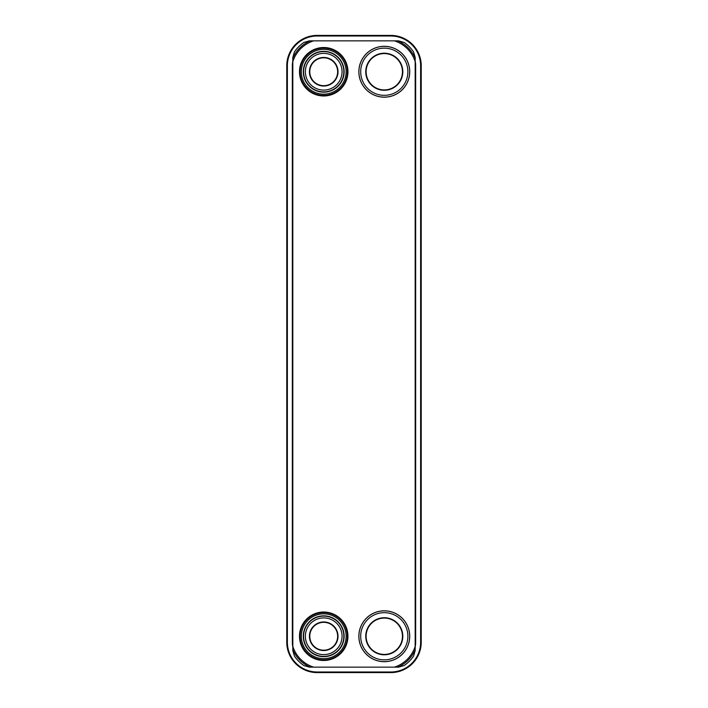 <?xml version="1.0" encoding="UTF-8"?>
<svg xmlns="http://www.w3.org/2000/svg" width="708" height="708" viewBox="0 0 708 708"><rect width="100%" height="100%" fill="white"/><g stroke="black" fill="none" stroke-linecap="round" stroke-linejoin="round"><path stroke-width="1.06" d="M390.825 36.002L390.825 35.4A30.409 30.409 0 0 1 421.233 65.809L421.233 642.191A30.409 30.409 0 0 1 390.825 672.6L317.175 672.6A30.409 30.409 0 0 1 286.767 642.191L286.767 65.809A30.409 30.409 0 0 1 317.175 35.4L390.825 35.4A30.409 30.409 0 0 1 421.233 65.809L420.632 65.809L420.632 642.191A29.798 29.798 0 0 1 390.825 671.998L317.175 671.998A29.798 29.798 0 0 1 287.368 642.191L287.368 65.809A29.798 29.798 0 0 1 317.175 36.002L390.825 36.002A29.798 29.798 0 0 1 420.632 65.809M415.18 646.342L415.18 61.658A31.887 31.887 0 0 0 394.374 40.852L313.626 40.852A31.887 31.887 0 0 0 292.82 61.658L292.82 646.342A31.887 31.887 0 0 0 313.626 667.148L394.374 667.148A31.887 31.887 0 0 0 415.18 646.342L415.18 650.528L413.596 656.042A34.692 34.692 0 0 1 404.073 665.564L398.56 667.148L394.374 667.148M347.336 71.738A23.621 23.621 0 0 1 323.715 95.368A23.621 23.621 0 0 1 300.095 71.738A23.621 23.621 0 0 1 323.715 48.117A23.621 23.621 0 0 1 347.336 71.738M300.095 636.262A23.621 23.621 0 0 1 323.715 612.632A23.621 23.621 0 0 1 347.336 636.262A23.621 23.621 0 0 1 323.715 659.883A23.621 23.621 0 0 1 300.095 636.262M394.374 40.852L398.56 40.852L404.073 42.436A34.692 34.692 0 0 1 413.596 51.958L415.18 57.472L415.18 61.658M292.82 61.658L292.82 57.472L294.404 51.958A34.692 34.692 0 0 1 303.927 42.436L309.44 40.852L313.626 40.852M313.626 667.148L309.44 667.148L303.927 665.564A34.692 34.692 0 0 1 294.404 656.042L292.82 650.528L292.82 646.342M409.728 71.738A25.444 25.444 0 0 1 384.285 97.182A25.444 25.444 0 0 1 358.85 71.738A25.444 25.444 0 0 1 384.285 46.303A25.444 25.444 0 0 1 409.728 71.738M358.903 71.738A25.382 25.382 0 0 0 384.285 97.129A25.382 25.382 0 0 0 409.666 71.738A25.382 25.382 0 0 0 384.285 46.356A25.382 25.382 0 0 0 358.903 71.738M407.879 71.738A23.594 23.594 0 0 0 384.285 48.153A23.594 23.594 0 0 0 360.691 71.738A23.594 23.594 0 0 0 384.285 95.332A23.594 23.594 0 0 0 407.879 71.738M365.753 71.738A18.532 18.532 0 0 0 384.285 90.279A18.532 18.532 0 0 0 402.817 71.738A18.532 18.532 0 0 0 384.285 53.206A18.532 18.532 0 0 0 365.753 71.738M366.116 71.738A18.169 18.169 0 0 0 384.285 89.916A18.169 18.169 0 0 0 402.454 71.738A18.169 18.169 0 0 0 384.285 53.569A18.169 18.169 0 0 0 366.116 71.738A18.169 18.169 0 0 1 384.285 53.569A18.169 18.169 0 0 1 402.454 71.738A18.169 18.169 0 0 1 384.285 89.916A18.169 18.169 0 0 1 366.116 71.738M409.728 636.262A25.444 25.444 0 0 1 384.285 661.697A25.444 25.444 0 0 1 358.85 636.262A25.444 25.444 0 0 1 384.285 610.818A25.444 25.444 0 0 1 409.728 636.262M358.903 636.262A25.382 25.382 0 0 0 384.285 661.644A25.382 25.382 0 0 0 409.666 636.262A25.382 25.382 0 0 0 384.285 610.871A25.382 25.382 0 0 0 358.903 636.262M407.879 636.262A23.594 23.594 0 0 0 384.285 612.668A23.594 23.594 0 0 0 360.691 636.262A23.594 23.594 0 0 0 384.285 659.847A23.594 23.594 0 0 0 407.879 636.262M365.753 636.262A18.532 18.532 0 0 0 384.285 654.794A18.532 18.532 0 0 0 402.817 636.262A18.532 18.532 0 0 0 384.285 617.721A18.532 18.532 0 0 0 365.753 636.262M366.116 636.262A18.169 18.169 0 0 0 384.285 654.431A18.169 18.169 0 0 0 402.454 636.262A18.169 18.169 0 0 0 384.285 618.084A18.169 18.169 0 0 0 366.116 636.262M344.123 71.738A20.408 20.408 0 0 1 323.715 92.155A20.408 20.408 0 0 1 303.298 71.738A20.408 20.408 0 0 1 323.715 51.33A20.408 20.408 0 0 1 344.123 71.738M343.858 71.738A20.143 20.143 0 0 1 323.715 91.881A20.143 20.143 0 0 1 303.573 71.738A20.143 20.143 0 0 0 323.715 91.881A20.143 20.143 0 0 0 343.858 71.738A20.143 20.143 0 0 0 323.715 51.604A20.143 20.143 0 0 0 303.573 71.738A20.143 20.143 0 0 1 323.715 51.604A20.143 20.143 0 0 1 343.858 71.738M342.061 71.738A18.346 18.346 0 0 0 323.715 53.392A18.346 18.346 0 0 0 305.369 71.738A18.346 18.346 0 0 0 323.715 90.093A18.346 18.346 0 0 0 342.061 71.738M309.423 71.738A14.293 14.293 0 0 0 323.715 86.04A14.293 14.293 0 0 0 338.008 71.738A14.293 14.293 0 0 0 323.715 57.445A14.293 14.293 0 0 0 309.423 71.738M309.785 71.738A13.93 13.93 0 0 0 323.715 85.677A13.93 13.93 0 0 0 337.645 71.738A13.93 13.93 0 0 0 323.715 57.808A13.93 13.93 0 0 0 309.785 71.738A13.93 13.93 0 0 1 323.715 57.808A13.93 13.93 0 0 1 337.645 71.738A13.93 13.93 0 0 1 323.715 85.677A13.93 13.93 0 0 1 309.785 71.738M344.123 636.262A20.408 20.408 0 0 1 323.715 656.67A20.408 20.408 0 0 1 303.298 636.262A20.408 20.408 0 0 1 323.715 615.845A20.408 20.408 0 0 1 344.123 636.262M343.858 636.262A20.143 20.143 0 0 1 323.715 656.396A20.143 20.143 0 0 1 303.573 636.262A20.143 20.143 0 0 0 323.715 656.396A20.143 20.143 0 0 0 343.858 636.262A20.143 20.143 0 0 0 323.715 616.119A20.143 20.143 0 0 0 303.573 636.262A20.143 20.143 0 0 1 323.715 616.119A20.143 20.143 0 0 1 343.858 636.262M342.061 636.262A18.346 18.346 0 0 0 323.715 617.907A18.346 18.346 0 0 0 305.369 636.262A18.346 18.346 0 0 0 323.715 654.608A18.346 18.346 0 0 0 342.061 636.262M309.423 636.262A14.293 14.293 0 0 0 323.715 650.555A14.293 14.293 0 0 0 338.008 636.262A14.293 14.293 0 0 0 323.715 621.96A14.293 14.293 0 0 0 309.423 636.262M309.785 636.262A13.93 13.93 0 0 0 323.715 650.192A13.93 13.93 0 0 0 337.645 636.262A13.93 13.93 0 0 0 323.715 622.323A13.93 13.93 0 0 0 309.785 636.262M390.825 671.998L390.825 672.6A30.409 30.409 0 0 0 421.233 642.191L420.632 642.191M287.368 642.191L286.767 642.191A30.409 30.409 0 0 0 317.175 672.6L317.175 671.998M317.175 36.002L317.175 35.4A30.409 30.409 0 0 0 286.767 65.809L287.368 65.809M415.18 60.95A24.833 24.833 0 0 1 415.658 65.809L415.658 642.191A24.833 24.833 0 0 1 415.18 647.05M292.82 647.05A24.833 24.833 0 0 1 292.342 642.191L292.342 65.809A24.833 24.833 0 0 1 292.82 60.95M415.18 642.191L415.658 642.191M292.82 642.191L292.342 642.191M292.82 65.809L292.342 65.809M415.18 65.809L415.658 65.809M347.947 71.738A24.231 24.231 0 0 1 323.715 95.969A24.231 24.231 0 0 1 299.484 71.738A24.231 24.231 0 0 1 323.715 47.516A24.231 24.231 0 0 1 347.947 71.738M299.484 636.262A24.231 24.231 0 0 1 323.715 612.031A24.231 24.231 0 0 1 347.947 636.262A24.231 24.231 0 0 1 323.715 660.484A24.231 24.231 0 0 1 299.484 636.262M346.124 71.738A22.408 22.408 0 0 1 323.715 94.155A22.408 22.408 0 0 1 301.307 71.738A22.408 22.408 0 0 1 323.715 49.33A22.408 22.408 0 0 1 346.124 71.738M301.307 636.262A22.408 22.408 0 0 1 323.715 613.845A22.408 22.408 0 0 1 346.124 636.262A22.408 22.408 0 0 1 323.715 658.67A22.408 22.408 0 0 1 301.307 636.262M415.18 58.251A33.072 33.072 0 0 0 397.772 40.852M310.228 40.852A33.072 33.072 0 0 0 292.82 58.251M292.82 649.749A33.072 33.072 0 0 0 310.228 667.148M397.772 667.148A33.072 33.072 0 0 0 415.18 649.749"/></g></svg>
